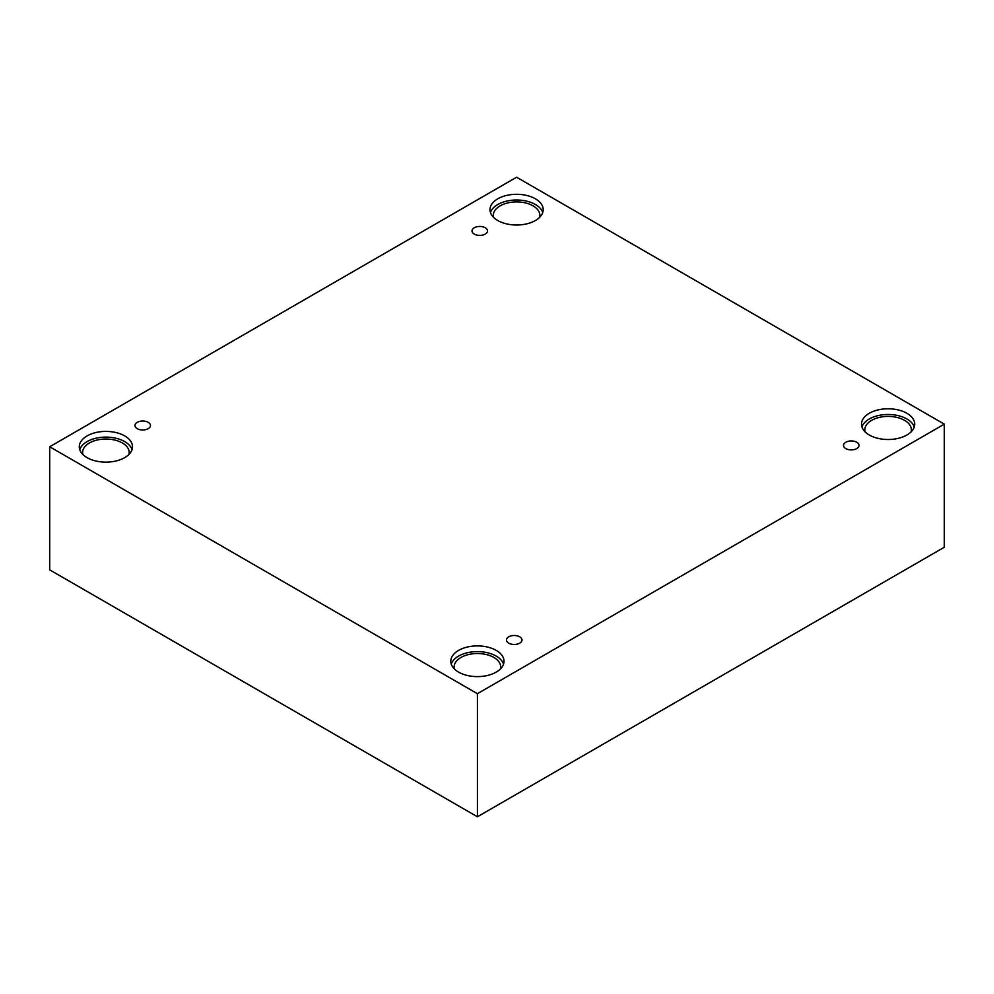 <?xml version="1.0" encoding="UTF-8"?>
<svg xmlns="http://www.w3.org/2000/svg" width="994" height="994" viewBox="0 0 994 994"><rect width="100%" height="100%" fill="white"/><g stroke="black" fill="none" stroke-linecap="round" stroke-linejoin="round"><path stroke-width="1.49" d="M477.406 816.782L944.3 547.234L944.3 424.14L516.594 177.218L49.7 446.766L49.7 569.86L477.406 816.782L477.406 693.7L944.3 424.14M474.275 227.763A7.753 4.485 180 0 1 482.724 226.781A7.753 4.485 180 0 1 487.52 230.919A7.753 4.485 180 0 1 479.754 235.404A7.753 4.485 180 0 1 472.001 230.919A7.753 4.485 180 0 1 474.275 227.763M49.7 446.766L477.406 693.7M137.247 422.338A7.753 4.485 180 0 1 145.708 421.369A7.753 4.485 180 0 1 150.492 425.507A7.753 4.485 180 0 1 142.738 429.98A7.753 4.485 180 0 1 134.973 425.507A7.753 4.485 180 0 1 137.247 422.338M508.754 636.819A7.753 4.485 180 0 1 517.215 635.849A7.753 4.485 180 0 1 521.999 639.987A7.753 4.485 180 0 1 514.246 644.472A7.753 4.485 180 0 1 506.48 639.987A7.753 4.485 180 0 1 508.754 636.819M845.782 442.243A7.753 4.485 180 0 1 854.231 441.274A7.753 4.485 180 0 1 859.027 445.411A7.753 4.485 180 0 1 851.262 449.897A7.753 4.485 180 0 1 843.508 445.411A7.753 4.485 180 0 1 845.782 442.243M87.087 435.906A26.602 15.357 180 0 1 116.074 432.576A26.602 15.357 180 0 1 132.5 446.766A26.602 15.357 180 0 1 105.898 462.135A26.602 15.357 180 0 1 79.296 446.766A26.602 15.357 180 0 1 87.087 435.906M497.783 198.8A26.602 15.357 180 0 1 526.77 195.47A26.602 15.357 180 0 1 543.196 209.659A26.602 15.357 180 0 1 516.594 225.017A26.602 15.357 180 0 1 489.992 209.659A26.602 15.357 180 0 1 497.783 198.8M869.29 413.28A26.602 15.357 180 0 1 898.278 409.95A26.602 15.357 180 0 1 914.704 424.14A26.602 15.357 180 0 1 888.102 439.51A26.602 15.357 180 0 1 861.5 424.14A26.602 15.357 180 0 1 869.29 413.28M458.594 650.399A26.602 15.357 180 0 1 487.582 647.069A26.602 15.357 180 0 1 504.008 661.259A26.602 15.357 180 0 1 477.406 676.616A26.602 15.357 180 0 1 450.804 661.259A26.602 15.357 180 0 1 458.594 650.399M454.382 668.962A23.272 13.444 180 0 1 454.134 666.962A23.272 13.444 180 0 1 468.497 654.549A23.272 13.444 180 0 1 493.869 657.456A23.272 13.444 180 0 1 500.678 666.962A23.272 13.444 180 0 1 500.429 668.962M503.548 664.116A26.602 15.357 0 0 0 485.246 652.288A26.602 15.357 0 0 0 458.594 656.102A26.602 15.357 0 0 0 451.264 664.116M865.091 431.843A23.272 13.444 180 0 1 864.83 429.843A23.272 13.444 180 0 1 879.193 417.43A23.272 13.444 180 0 1 904.565 420.35A23.272 13.444 180 0 1 911.386 429.843A23.272 13.444 180 0 1 911.125 431.843M914.244 426.998A26.602 15.357 0 0 0 895.954 415.169A26.602 15.357 0 0 0 869.29 418.983A26.602 15.357 0 0 0 861.96 426.998M493.571 217.351A23.272 13.444 180 0 1 493.322 215.363A23.272 13.444 180 0 1 507.685 202.938A23.272 13.444 180 0 1 533.057 205.857A23.272 13.444 180 0 1 539.866 215.363A23.272 13.444 180 0 1 539.618 217.351M542.736 212.505A26.602 15.357 0 0 0 524.434 200.689A26.602 15.357 0 0 0 497.783 204.503A26.602 15.357 0 0 0 490.452 212.505M82.875 454.469A23.272 13.444 180 0 1 82.614 452.469A23.272 13.444 180 0 1 96.99 440.056A23.272 13.444 180 0 1 122.361 442.964A23.272 13.444 180 0 1 129.17 452.469A23.272 13.444 180 0 1 128.909 454.469M132.04 449.623A26.602 15.357 0 0 0 113.738 437.795A26.602 15.357 0 0 0 87.087 441.609A26.602 15.357 0 0 0 79.756 449.623"/></g></svg>
